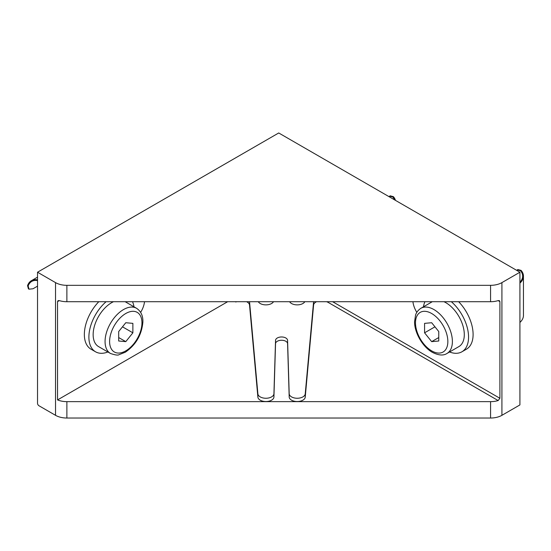 <?xml version="1.0" encoding="UTF-8"?>
<svg xmlns="http://www.w3.org/2000/svg" width="551" height="551" viewBox="0 0 551 551"><rect width="100%" height="100%" fill="white"/><g stroke="black" fill="none" stroke-linecap="round" stroke-linejoin="round"><path stroke-width="0.83" d="M55.527 282.615L55.527 415.316L38.949 405.743A2.004 1.157 60 0 1 37.53 403.284L37.53 272.222L278.723 132.97L519.917 272.222L519.917 404.923L501.92 415.316L501.92 282.615A16.055 9.271 180 0 1 490.569 285.328L66.878 285.328A16.055 9.271 180 0 1 55.527 282.615L37.53 272.222M55.527 415.316A16.055 9.271 0 0 0 66.878 418.03L490.569 418.03A16.055 9.271 0 0 0 501.92 415.316M59.294 300.612L58.041 300.66L57.545 301.624L59.294 300.612A16.055 9.271 0 0 0 66.878 301.714L490.569 301.714A16.055 9.271 0 0 0 498.152 300.612L499.902 301.624L499.413 300.66L498.152 300.612M327.28 301.893L498.152 400.549L499.902 398.283L332.639 301.714M499.902 301.624L499.902 398.283M416.818 312.355A17.053 9.849 60 0 1 412.919 301.714M498.152 400.549A16.055 9.271 180 0 1 490.569 401.645L66.878 401.645A16.055 9.271 180 0 1 57.545 399.923L57.545 301.624M327.28 301.714L327.28 302.031A8.024 4.635 0 0 0 326.674 301.714M316.536 301.714A8.024 4.635 0 0 0 313.588 305.061L305.233 397.14A8.024 4.635 180 0 1 297.079 401.534A8.024 4.635 180 0 1 289.192 396.982L287.581 343.666A6.02 3.478 0 0 0 281.561 340.249A6.02 3.478 0 0 0 275.541 343.666L273.93 396.982A8.024 4.635 180 0 1 266.043 401.534A8.024 4.635 180 0 1 257.889 397.14L249.534 305.061A8.024 4.635 0 0 0 246.586 301.714M236.448 301.714A8.024 4.635 0 0 0 235.842 302.031L235.842 301.714M227.653 301.714L57.545 399.923M144.527 301.714A17.053 9.849 -60 0 1 140.636 312.355M304.827 301.714A8.024 4.635 180 0 1 297.216 304.875A8.024 4.635 180 0 1 289.606 301.714M273.516 301.714A8.024 4.635 180 0 1 265.906 304.875A8.024 4.635 180 0 1 258.295 301.714M313.595 301.714A8.024 4.635 0 0 0 313.588 301.783L305.233 393.869A8.024 4.635 180 0 1 297.079 398.256A8.024 4.635 180 0 1 289.192 393.703L287.581 340.387A6.02 3.478 0 0 0 281.561 336.971A6.02 3.478 0 0 0 275.541 340.387L273.93 393.703A8.024 4.635 180 0 1 266.043 398.256A8.024 4.635 180 0 1 257.889 393.869L249.534 301.783A8.024 4.635 0 0 0 249.527 301.714M519.917 272.222L501.92 282.615M443.961 301.714A26.083 15.063 60 0 1 462.509 324.456A26.083 15.063 60 0 1 458.9 346.586L446.985 353.466A26.083 15.063 -120 0 0 446.985 323.341A26.083 15.063 -120 0 0 420.895 308.284C416.721 311.026 415.812 314.345 415.557 315.076L414.559 321.77C414.448 332.542 422.479 346.786 432.335 352.33C438.541 355.443 443.424 355.822 446.985 353.466M438.761 331.55L438.761 341.007L431.667 341.641L424.573 332.818L424.573 323.361L431.667 322.728L438.761 331.55M431.667 341.641L438.761 337.549M434.959 326.819L424.573 332.818M110.469 353.466C115.166 355.064 118.017 355.478 119.016 354.692L125.318 352.213C135.89 344.919 141.745 334.85 142.888 321.998C143.074 315.813 140.966 311.246 136.552 308.284A26.083 15.063 120 0 0 123.507 309.572A26.083 15.063 120 0 0 106.467 332.563A26.083 15.063 120 0 0 110.469 353.466L98.546 346.586A26.083 15.063 -60 0 1 94.937 324.456A26.083 15.063 -60 0 1 113.492 301.714M118.685 341.007L118.685 331.55L125.78 322.728L132.874 323.361L132.874 332.818L125.78 341.641L118.685 341.007M118.685 337.549L125.78 341.641M122.487 326.819L132.874 332.818M519.917 322.438A22.371 12.914 0 0 0 523.45 315.475L523.45 276.154A22.371 12.914 180 0 1 519.917 283.118M521.101 270.396L517.871 269.542L517.306 269.873L520.502 270.741L521.101 270.396A22.371 12.914 180 0 1 523.45 276.154M516.7 270.362L517.306 269.873M519.917 282.215A21.565 12.453 0 0 0 522.651 276.154A21.565 12.453 0 0 0 520.502 270.741M393.407 196.673L390.184 195.819L389.612 196.149L392.808 197.017L393.407 196.673A22.371 12.914 180 0 1 395.473 200.371M389.006 196.645L389.612 196.149M394.468 199.793A21.565 12.453 0 0 0 392.808 197.017M27.55 285.632L28.425 288.848L28.996 289.179L28.149 285.976L27.55 285.632A22.371 12.914 60 0 1 31.366 280.714A22.371 12.914 60 0 1 37.53 279.867M37.53 286.148L32.991 288.772L28.996 289.179M37.53 280.562A21.565 12.453 -120 0 0 31.765 281.409A21.565 12.453 -120 0 0 28.149 285.976M449.54 351.986A32.103 18.534 -120 0 0 461.91 351.793L466.449 349.176A32.103 18.534 -120 0 0 473.102 334.478A32.103 18.534 -120 0 0 458.646 301.714M461.91 351.793A32.103 18.534 -120 0 0 468.557 337.102A32.103 18.534 -120 0 0 451.331 301.714M424.952 301.714A32.103 18.534 -120 0 0 423.457 306.804M98.801 301.714A32.103 18.534 120 0 0 84.351 334.478A32.103 18.534 120 0 0 90.998 349.176L95.537 351.793A32.103 18.534 120 0 0 107.906 351.986M106.116 301.714A32.103 18.534 120 0 0 88.89 337.102A32.103 18.534 120 0 0 95.537 351.793M133.989 306.804A32.103 18.534 120 0 0 132.495 301.714M490.569 285.328L490.569 301.714M490.569 401.645L490.569 418.03M66.878 418.03L66.878 401.645M66.878 285.328L66.878 301.714M287.581 343.666L287.581 340.387M289.192 396.982L289.192 393.703M275.541 343.666L275.541 340.387M273.93 396.982L273.93 393.703M257.889 397.14L257.889 393.869M249.534 305.061L249.534 301.783M313.588 305.061L313.588 301.783M305.233 397.14L305.233 393.869M431.667 350.863A22.873 13.203 60 0 1 417.665 314.759A22.873 13.203 60 0 1 445.676 330.931A22.873 13.203 60 0 1 431.667 350.863M125.78 313.505A22.873 13.203 -60 0 1 139.782 333.438A22.873 13.203 -60 0 1 111.77 349.61A22.873 13.203 -60 0 1 125.78 313.505M420.895 308.284L432.28 301.714M136.552 308.284L125.167 301.714M31.366 280.714L37.53 277.16"/></g></svg>

